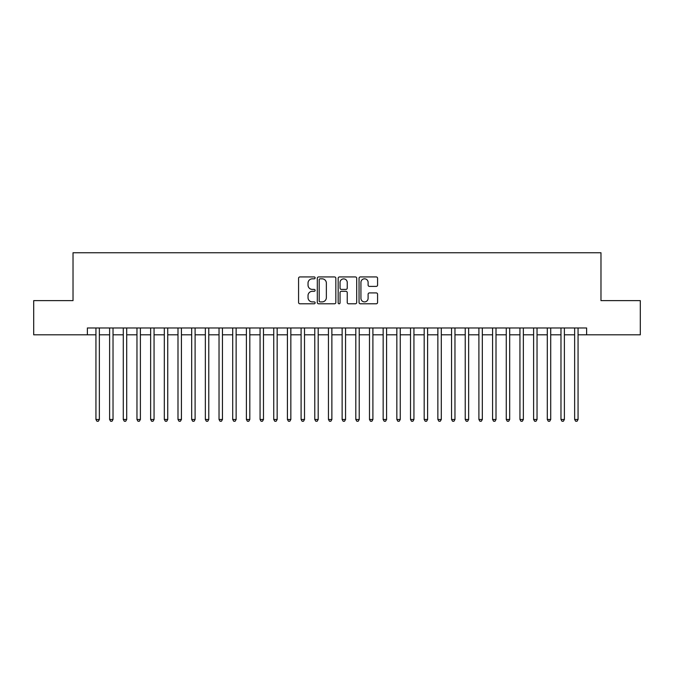 <?xml version="1.0" encoding="UTF-8"?>
<svg xmlns="http://www.w3.org/2000/svg" width="674" height="674" viewBox="0 0 674 674"><rect width="100%" height="100%" fill="white"/><g stroke="black" fill="none" stroke-linecap="round" stroke-linejoin="round"><path stroke-width="1.01" d="M315.12 277.873A0.944 0.944 0 0 0 314.177 276.938L299.913 276.938A1.34 1.34 0 0 0 298.574 278.278L298.574 302.441A1.34 1.34 0 0 0 299.913 303.789L314.177 303.789A0.944 0.944 0 0 0 315.12 302.845A0.944 0.944 0 0 0 314.177 301.901L312.332 301.901A4.297 4.297 0 0 1 308.035 297.613L308.035 295.6A4.297 4.297 0 0 1 312.332 291.303L314.177 291.303A0.944 0.944 0 0 0 315.12 290.359A0.944 0.944 0 0 0 314.177 289.416L312.332 289.416A4.297 4.297 0 0 1 308.035 285.127L308.035 283.114A4.297 4.297 0 0 1 312.332 278.817L314.177 278.817A0.944 0.944 0 0 0 315.12 277.873M376.235 286.399A1.34 1.34 0 0 0 377.575 285.06L377.575 278.278A1.34 1.34 0 0 0 376.235 276.938L360.396 276.938A1.34 1.34 0 0 0 359.048 278.278L359.048 302.441A1.34 1.34 0 0 0 360.396 303.789L376.235 303.789A1.34 1.34 0 0 0 377.575 302.441L377.575 294.252A1.34 1.34 0 0 0 376.235 292.912L369.453 292.912A1.34 1.34 0 0 0 368.114 294.252L368.114 298.312A3.589 3.589 0 0 1 364.524 301.901A3.589 3.589 0 0 1 360.927 298.312L360.927 282.406A3.589 3.589 0 0 1 364.524 278.817A3.589 3.589 0 0 1 368.114 282.406L368.114 285.06A1.34 1.34 0 0 0 369.453 286.399L376.235 286.399M87.384 334.81L33.7 334.81L33.7 300.621L73.019 300.621L73.019 252.75L600.981 252.75L600.981 300.621L640.3 300.621L640.3 334.81L586.616 334.81L586.616 327.977L87.384 327.977L87.384 334.81L95.935 334.81M335.829 278.278A1.34 1.34 0 0 0 334.481 276.938L318.642 276.938A1.34 1.34 0 0 0 317.302 278.278L317.302 302.441A1.34 1.34 0 0 0 318.642 303.789L334.481 303.789A1.34 1.34 0 0 0 335.829 302.441L335.829 278.278M339.519 276.938L355.358 276.938A1.34 1.34 0 0 1 356.698 278.278L356.698 302.441A1.34 1.34 0 0 1 355.358 303.789L348.576 303.789A1.34 1.34 0 0 1 347.236 302.441L347.236 292.642A1.34 1.34 0 0 0 345.897 291.303L341.398 291.303A1.34 1.34 0 0 0 340.058 292.642L340.058 302.845A0.944 0.944 0 0 1 339.115 303.789A0.944 0.944 0 0 1 338.171 302.845L338.171 278.278A1.34 1.34 0 0 1 339.519 276.938M99.356 334.81L109.609 334.81M113.03 334.81L123.291 334.81M126.704 334.81L136.965 334.81M140.386 334.81L150.639 334.81M154.06 334.81L164.321 334.81M167.742 334.81L177.995 334.81M181.416 334.81L191.677 334.81M195.098 334.81L205.351 334.81M208.772 334.81L219.033 334.81M222.454 334.81L232.707 334.81M236.127 334.81L246.389 334.81M249.81 334.81L260.063 334.81M263.483 334.81L273.745 334.81M277.157 334.81L287.419 334.81M290.839 334.81L301.093 334.81M304.513 334.81L314.775 334.81M318.195 334.81L328.449 334.81M331.869 334.81L342.131 334.81M345.551 334.81L355.805 334.81M359.225 334.81L369.487 334.81M372.907 334.81L383.161 334.81M386.581 334.81L396.843 334.81M400.255 334.81L410.517 334.81M413.937 334.81L424.19 334.81M427.611 334.81L437.873 334.81M441.293 334.81L451.546 334.81M454.967 334.81L465.229 334.81M468.649 334.81L478.902 334.81M482.323 334.81L492.584 334.81M496.005 334.81L506.258 334.81M509.679 334.81L519.94 334.81M523.361 334.81L533.614 334.81M537.035 334.81L547.296 334.81M550.709 334.81L560.97 334.81M564.391 334.81L574.644 334.81M578.065 334.81L586.616 334.81M320.116 278.817A0.944 0.944 0 0 0 319.181 279.752L319.181 300.966A0.944 0.944 0 0 0 320.116 301.901L322.062 301.901A4.297 4.297 0 0 0 326.359 297.613L326.359 283.114A4.297 4.297 0 0 0 322.062 278.817L320.116 278.817M347.236 282.473A3.589 3.589 0 0 0 343.647 278.884A3.589 3.589 0 0 0 340.058 282.473L340.058 288.076A1.34 1.34 0 0 0 341.398 289.416L345.897 289.416A1.34 1.34 0 0 0 347.236 288.076L347.236 282.473M99.356 327.977L99.356 419.472L95.935 419.472L95.935 327.977M99.356 419.472L98.328 421.25L96.955 421.25L95.935 419.472M113.03 327.977L113.03 419.472L109.609 419.472L109.609 327.977M113.03 419.472L112.002 421.25L110.637 421.25L109.609 419.472M126.704 327.977L126.704 419.472L123.291 419.472L123.291 327.977M126.704 419.472L125.684 421.25L124.311 421.25L123.291 419.472M140.386 327.977L140.386 419.472L136.965 419.472L136.965 327.977M140.386 419.472L139.358 421.25L137.993 421.25L136.965 419.472M154.06 327.977L154.06 419.472L150.639 419.472L150.639 327.977M154.06 419.472L153.04 421.25L151.667 421.25L150.639 419.472M167.742 327.977L167.742 419.472L164.321 419.472L164.321 327.977M167.742 419.472L166.714 421.25L165.349 421.25L164.321 419.472M181.416 327.977L181.416 419.472L177.995 419.472L177.995 327.977M181.416 419.472L180.388 421.25L179.023 421.25L177.995 419.472M195.098 327.977L195.098 419.472L191.677 419.472L191.677 327.977M195.098 419.472L194.07 421.25L192.705 421.25L191.677 419.472M208.772 327.977L208.772 419.472L205.351 419.472L205.351 327.977M208.772 419.472L207.744 421.25L206.379 421.25L205.351 419.472M222.454 327.977L222.454 419.472L219.033 419.472L219.033 327.977M222.454 419.472L221.426 421.25L220.061 421.25L219.033 419.472M236.127 327.977L236.127 419.472L232.707 419.472L232.707 327.977M236.127 419.472L235.1 421.25L233.735 421.25L232.707 419.472M249.81 327.977L249.81 419.472L246.389 419.472L246.389 327.977M249.81 419.472L248.782 421.25L247.409 421.25L246.389 419.472M263.483 327.977L263.483 419.472L260.063 419.472L260.063 327.977M263.483 419.472L262.456 421.25L261.091 421.25L260.063 419.472M277.157 327.977L277.157 419.472L273.745 419.472L273.745 327.977M277.157 419.472L276.138 421.25L274.765 421.25L273.745 419.472M290.839 327.977L290.839 419.472L287.419 419.472L287.419 327.977M290.839 419.472L289.812 421.25L288.447 421.25L287.419 419.472M304.513 327.977L304.513 419.472L301.093 419.472L301.093 327.977M304.513 419.472L303.494 421.25L302.121 421.25L301.093 419.472M318.195 327.977L318.195 419.472L314.775 419.472L314.775 327.977M318.195 419.472L317.168 421.25L315.803 421.25L314.775 419.472M331.869 327.977L331.869 419.472L328.449 419.472L328.449 327.977M331.869 419.472L330.841 421.25L329.476 421.25L328.449 419.472M345.551 327.977L345.551 419.472L342.131 419.472L342.131 327.977M345.551 419.472L344.524 421.25L343.159 421.25L342.131 419.472M359.225 327.977L359.225 419.472L355.805 419.472L355.805 327.977M359.225 419.472L358.197 421.25L356.832 421.25L355.805 419.472M372.907 327.977L372.907 419.472L369.487 419.472L369.487 327.977M372.907 419.472L371.88 421.25L370.506 421.25L369.487 419.472M386.581 327.977L386.581 419.472L383.161 419.472L383.161 327.977M386.581 419.472L385.553 421.25L384.188 421.25L383.161 419.472M400.255 327.977L400.255 419.472L396.843 419.472L396.843 327.977M400.255 419.472L399.235 421.25L397.862 421.25L396.843 419.472M413.937 327.977L413.937 419.472L410.517 419.472L410.517 327.977M413.937 419.472L412.909 421.25L411.544 421.25L410.517 419.472M427.611 327.977L427.611 419.472L424.19 419.472L424.19 327.977M427.611 419.472L426.591 421.25L425.218 421.25L424.19 419.472M441.293 327.977L441.293 419.472L437.873 419.472L437.873 327.977M441.293 419.472L440.265 421.25L438.9 421.25L437.873 419.472M454.967 327.977L454.967 419.472L451.546 419.472L451.546 327.977M454.967 419.472L453.939 421.25L452.574 421.25L451.546 419.472M468.649 327.977L468.649 419.472L465.229 419.472L465.229 327.977M468.649 419.472L467.621 421.25L466.256 421.25L465.229 419.472M482.323 327.977L482.323 419.472L478.902 419.472L478.902 327.977M482.323 419.472L481.295 421.25L479.93 421.25L478.902 419.472M496.005 327.977L496.005 419.472L492.584 419.472L492.584 327.977M496.005 419.472L494.977 421.25L493.612 421.25L492.584 419.472M509.679 327.977L509.679 419.472L506.258 419.472L506.258 327.977M509.679 419.472L508.651 421.25L507.286 421.25L506.258 419.472M523.361 327.977L523.361 419.472L519.94 419.472L519.94 327.977M523.361 419.472L522.333 421.25L520.96 421.25L519.94 419.472M537.035 327.977L537.035 419.472L533.614 419.472L533.614 327.977M537.035 419.472L536.007 421.25L534.642 421.25L533.614 419.472M550.709 327.977L550.709 419.472L547.296 419.472L547.296 327.977M550.709 419.472L549.689 421.25L548.316 421.25L547.296 419.472M564.391 327.977L564.391 419.472L560.97 419.472L560.97 327.977M564.391 419.472L563.363 421.25L561.998 421.25L560.97 419.472M578.065 327.977L578.065 419.472L574.644 419.472L574.644 327.977M578.065 419.472L577.045 421.25L575.672 421.25L574.644 419.472"/></g></svg>
